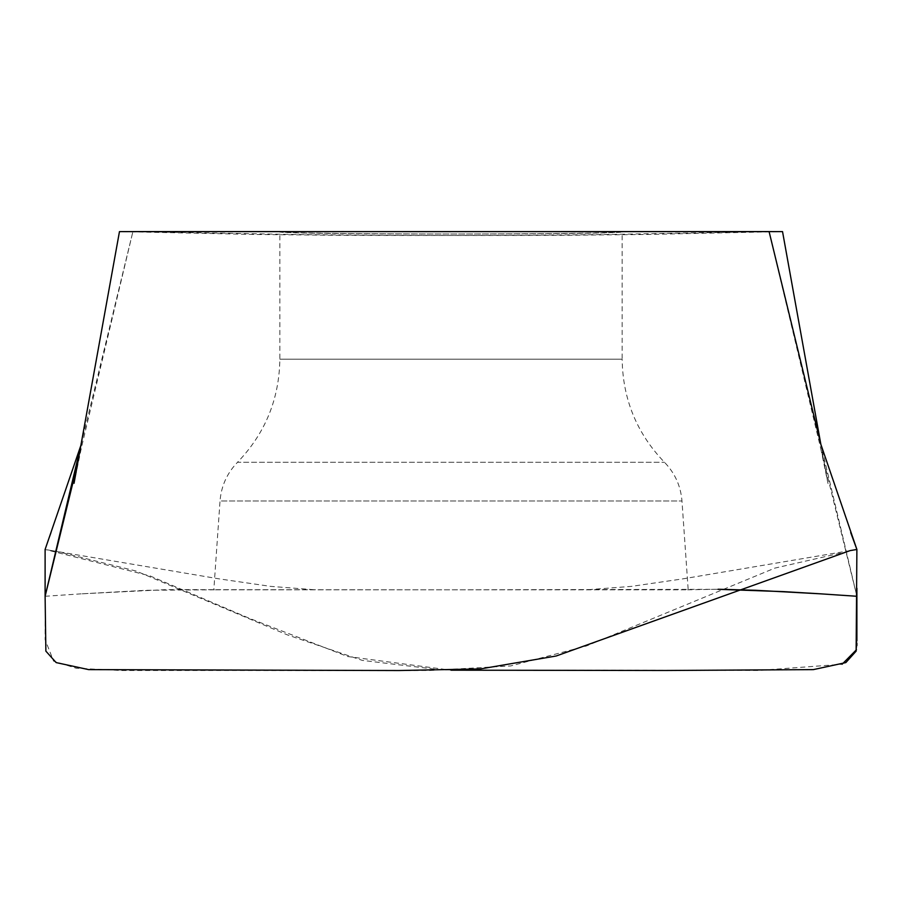<?xml version="1.0" encoding="UTF-8"?>
<svg xmlns="http://www.w3.org/2000/svg" width="902" height="902" viewBox="0 0 902 902"><rect width="100%" height="100%" fill="white"/><g stroke="black" fill="none" stroke-linecap="round" stroke-linejoin="round"><path stroke-width="0.68" stroke-dasharray="4.51 3.38" d="M135.525 231.6L279.845 231.464C269.202 234.791 632.764 234.802 622.154 231.758L622.154 231.6M133.62 231.6L299.272 234.576C382.741 235.445 469.784 235.693 560.379 235.321L644.445 234.486L782.496 231.611M766.655 231.6L602.728 234.576C519.259 235.445 432.216 235.693 341.621 235.321L257.566 234.486L119.504 231.611M768.38 231.6L622.154 231.758L622.154 359.199L279.845 359.199L622.154 359.199C622.73 399.124 636.835 433.49 664.481 462.286C674.922 473.099 680.751 485.998 681.968 500.982L688.181 589.807L213.819 589.807L688.181 589.807M341.452 231.6L120.203 231.611M214.36 589.807L146.71 590.269L81.248 593.843L165.867 589.637L451 589.807L214.383 589.807M718.003 589.31L451 589.807L687.617 589.807M560.559 231.6L451 231.634M766.474 231.6L621.76 231.588M622.154 231.464C632.798 234.791 269.236 234.802 279.845 231.758L279.845 359.199C279.27 399.124 265.165 433.49 237.519 462.286L664.481 462.286L237.519 462.286C227.078 473.099 221.249 485.998 220.032 500.982L681.968 500.982L220.032 500.982L213.819 589.807M769.102 231.634L821.282 450.797L856.889 596.278L821.102 445.34M81.169 444.201L132.898 231.634L77.764 462.974M687.64 589.807L718.15 589.254M51.324 532.507L45.111 549.465L150.059 575.927L249.786 618.49L347.665 656.521L451 670.186M856.889 588.251L856.889 550.085L856.223 549.566L774.852 568.113L586.447 645.967L510.757 665.924L429.51 670.513L121.139 670.502L76.174 668.224L53.579 661.121L45.111 639.642L45.111 549.442L58.731 551.844L136.146 571.045L287.434 634.907L362.311 660.388L440.909 669.882L758.278 670.49L842.085 664.255M856.472 649.722L856.877 645.584M856.889 643.318L856.889 640.758M45.111 596.278L81.248 593.843M135.345 231.6L129.708 231.6M81.203 448.768L73.987 483.585M822.353 450.594L820.516 443.344M856.505 548.371L856.889 549.453M855.874 546.668L856.167 547.469M850.135 550.603L682.859 578.87L631.389 586.379L586.706 589.807M820.797 448.768L828.013 483.585L820.831 444.201M79.647 450.594L80.898 445.34M51.279 532.631L45.495 548.371M51.865 550.603L219.141 578.87L270.611 586.379L315.294 589.807"/><path stroke-width="1.35" d="M280.24 231.588L135.525 231.6M120.203 231.611L781.797 231.611M622.154 231.6L772.292 231.6M451 231.634L341.452 231.6M621.76 231.588L560.559 231.6M782.485 231.611L766.474 231.6M821.102 445.34L769.102 231.622M451 670.186L665.033 670.49L813.311 669.622L845.851 662.587L856.133 651.143L856.889 549.465L850.676 532.507L856.9 549.453L850.135 550.603L556.162 656.002L480.563 668.901L398.955 670.536L88.689 669.622L56.149 662.587L45.867 651.143L45.111 596.278L81.169 444.201M77.764 462.974L45.111 596.278L45.111 549.453L80.898 445.34M718.15 589.254L755.29 590.269L820.752 593.843L783.376 591.622L718.003 589.31M842.085 664.255L856.472 649.722M856.877 645.584L856.889 643.318M856.889 640.758L856.889 588.251M820.752 593.843L856.889 596.278M74.043 483.292L119.47 231.6M820.516 443.344L856.505 548.371M856.889 549.465L854.972 549.825L856.889 549.453M820.831 444.201L782.53 231.6M45.495 548.371L45.1 549.453"/></g></svg>
